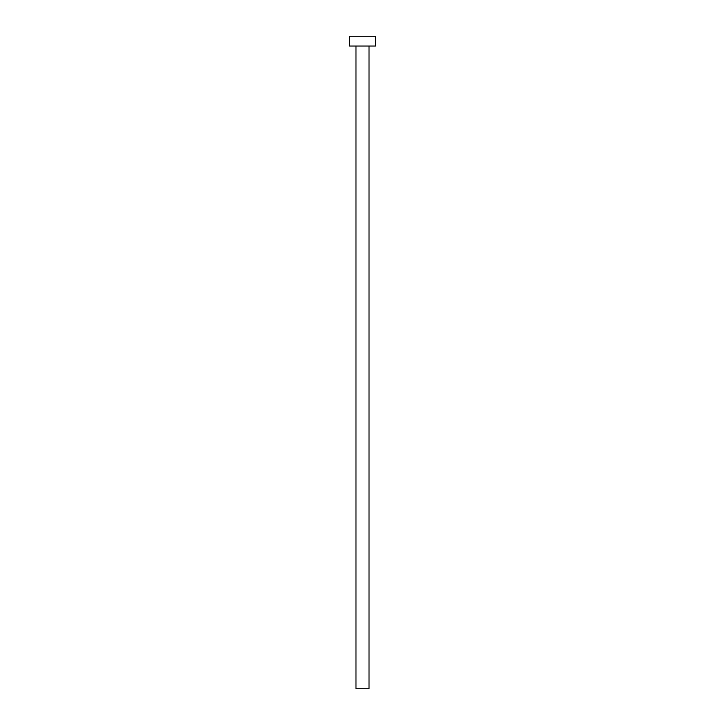 <?xml version="1.0" encoding="UTF-8"?>
<svg xmlns="http://www.w3.org/2000/svg" width="725" height="725" viewBox="0 0 725 725"><rect width="100%" height="100%" fill="white"/><g stroke="black" fill="none" stroke-linecap="round" stroke-linejoin="round"><path stroke-width="1.09" d="M369.025 46.037L369.025 688.75L355.975 688.75L355.975 46.037M375.55 46.037L349.45 46.037L349.45 36.25L375.55 36.25L375.55 46.037"/></g></svg>
